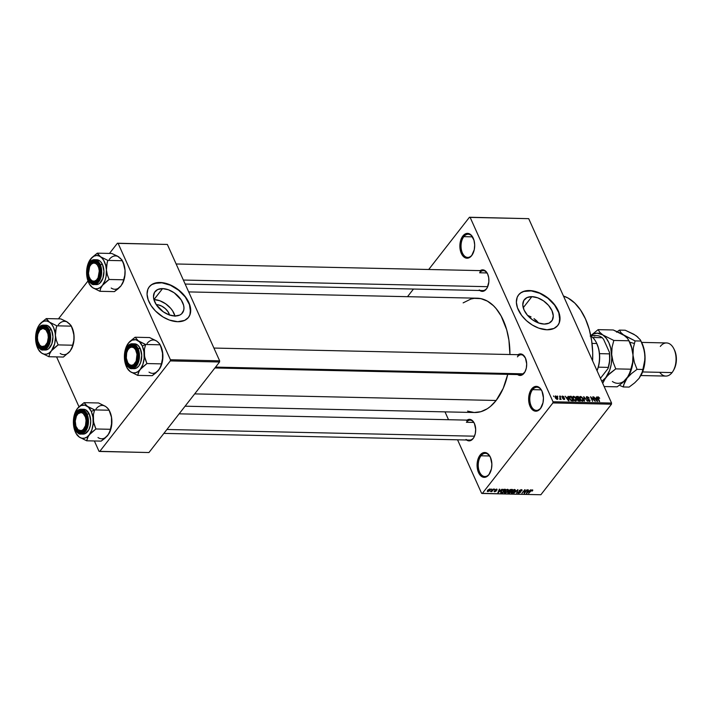 <?xml version="1.0" encoding="UTF-8"?>
<svg xmlns="http://www.w3.org/2000/svg" width="712" height="712" viewBox="0 0 712 712"><rect width="100%" height="100%" fill="white"/><g stroke="black" fill="none" stroke-linecap="round" stroke-linejoin="round"><path stroke-width="1.07" d="M532.594 389.651A11.597 6.906 -88.7 0 0 531.152 405.929A11.597 6.906 -88.7 0 0 540.817 407.958L540.444 408.599A12.424 7.405 91.3 0 1 530.093 406.418A12.424 7.405 91.3 0 1 531.633 388.983L532.594 389.651L541.218 389.838L532.594 389.651A11.597 6.906 91.3 0 1 536.955 387.212A11.597 6.906 91.3 0 1 541.85 390.861A11.597 6.906 -88.7 0 0 532.594 389.651L531.633 388.983L535.682 386.393L538.539 386.999L539.847 387.987L541.992 391.164L543.434 397.892L543.007 402.707L540.444 408.599L536.394 411.189L533.537 410.584L530.093 406.418L528.642 399.69L529.069 394.875L531.633 388.983A12.424 7.405 91.3 0 1 541.707 390.568A12.424 7.405 91.3 0 1 541.342 407.246A12.424 7.405 91.3 0 1 540.444 408.599L540.817 407.958A11.597 6.906 91.3 0 1 536.447 410.406A11.597 6.906 91.3 0 1 530.102 402.502A11.597 6.906 91.3 0 1 532.594 389.651M463.832 236.66A11.597 6.906 -88.7 0 0 462.391 252.938A11.597 6.906 -88.7 0 0 472.065 254.967L471.691 255.608A12.424 7.405 91.3 0 1 461.332 253.428A12.424 7.405 91.3 0 1 462.871 235.992L463.832 236.66L472.457 236.847L463.832 236.66A11.597 6.906 91.3 0 1 468.202 234.221A11.597 6.906 91.3 0 1 473.097 237.87A11.597 6.906 -88.7 0 0 463.832 236.66L462.871 235.992L466.921 233.403L468.371 233.465L471.095 234.996L473.978 240.229L474.682 244.901L474.254 249.716L471.691 255.608L469.074 257.78L466.191 258.127L464.785 257.593L461.332 253.428L460.094 249.093L460.308 241.884L462.871 235.992A12.424 7.405 91.3 0 1 472.946 237.577A12.424 7.405 91.3 0 1 472.581 254.255A12.424 7.405 91.3 0 1 471.691 255.608L472.065 254.967A11.597 6.906 91.3 0 1 467.695 257.415A11.597 6.906 91.3 0 1 461.349 249.512A11.597 6.906 91.3 0 1 463.832 236.66M481.027 455.787A11.597 6.906 -88.7 0 0 479.585 472.056A11.597 6.906 -88.7 0 0 489.251 474.094L488.886 474.726A12.424 7.405 91.3 0 1 478.526 472.554A12.424 7.405 91.3 0 1 480.066 455.119L481.027 455.787L489.651 455.974L481.027 455.787A11.597 6.906 91.3 0 1 485.397 453.339A11.597 6.906 91.3 0 1 490.283 456.997A11.597 6.906 -88.7 0 0 481.027 455.787L480.066 455.119L482.683 452.939L485.566 452.592L486.972 453.126L490.426 457.291L491.867 464.028L491.449 468.834L488.886 474.726L486.269 476.907L483.386 477.254L481.979 476.72L478.526 472.554L477.076 465.817L477.503 461.011L480.066 455.119A12.424 7.405 91.3 0 1 490.141 456.703A12.424 7.405 91.3 0 1 489.776 473.382A12.424 7.405 91.3 0 1 488.886 474.726L489.251 474.094A11.597 6.906 91.3 0 1 484.89 476.533A11.597 6.906 91.3 0 1 478.535 468.629A11.597 6.906 91.3 0 1 481.027 455.787M531.873 296.655L523.24 307.726L531.873 296.655L537.685 297.821L543.541 300.891L548.56 305.395L551.978 310.663L553.277 315.888L552.254 320.267L549.059 323.141L544.191 324.067A17.364 10.902 -142.1 0 1 527.04 314.775A17.364 10.902 -142.1 0 1 524.343 299.681A17.364 10.902 -142.1 0 1 531.873 296.655A17.364 10.902 -142.1 0 1 549.023 305.946A17.364 10.902 -142.1 0 1 551.729 321.041A17.364 10.902 -142.1 0 1 544.191 324.067L538.388 322.91L532.532 319.839L527.503 315.327L524.085 310.058L522.795 304.834L523.818 300.455L527.005 297.58L531.873 296.655M557.718 325.544A24.858 15.602 37.9 0 0 553.705 303.971A24.858 15.602 37.9 0 0 529.221 290.745L529.381 290.541A24.858 15.602 -142.1 0 1 553.927 303.846A24.858 15.602 -142.1 0 1 557.799 325.446A24.858 15.602 -142.1 0 1 547.012 329.772L538.699 328.116L532.345 325.046L526.488 320.694L521.647 315.434L517.464 307.807L516.378 302.253L517.17 297.376L518.719 294.724L521.006 292.659L523.961 291.261L529.381 290.541L537.685 292.205L541.957 294.092L548.035 298.052L553.26 303.054L556.054 306.756L558.155 310.592L559.854 316.27L559.214 322.937L557.674 325.598L553.981 328.446L547.012 329.772A24.858 15.602 -142.1 0 1 522.466 316.475A24.858 15.602 -142.1 0 1 518.594 294.875A24.858 15.602 -142.1 0 1 529.381 290.541L529.221 290.745A24.858 15.602 37.9 0 0 518.514 294.982M479.746 270.987L482.175 269.866L484.658 270.391L487.649 273.995L488.717 277.751L488.832 281.943L487.239 287.657A9.941 5.919 91.3 0 1 486.679 288.476L486.305 289.108A10.769 6.417 91.3 0 1 479.808 290.496M518.327 373.729A9.941 5.919 -88.7 0 0 524.468 372.554L524.094 373.195A10.769 6.417 91.3 0 1 517.588 374.574M466.529 420.481L470.214 419.421L472.572 420.748L474.423 423.498L475.678 429.336L475.304 433.501L474.023 437.159A9.941 5.919 91.3 0 1 473.462 437.969L473.088 438.61A10.769 6.417 91.3 0 1 466.582 439.998M466.404 422.278L473.8 422.438L466.404 422.278A9.941 5.919 91.3 0 1 470.151 420.187A9.941 5.919 91.3 0 1 474.326 423.275A9.941 5.919 -88.7 0 0 466.404 422.278M473.462 437.969A9.941 5.919 -88.7 0 0 474.023 437.159L473.462 437.969A9.941 5.919 91.3 0 1 469.715 440.069L163.876 433.385M517.535 355.065L519.965 353.953L522.439 354.469L525.429 358.074L526.684 363.912L526.319 368.086L525.029 371.735A9.941 5.919 91.3 0 1 524.468 372.554A9.941 5.919 91.3 0 1 520.721 374.645L214.891 367.971M479.63 272.776L487.017 272.945L479.63 272.776A9.941 5.919 91.3 0 1 483.368 270.685A9.941 5.919 91.3 0 1 487.542 273.782A9.941 5.919 -88.7 0 0 479.63 272.776M486.679 288.476A9.941 5.919 -88.7 0 0 487.239 287.657L486.679 288.476A9.941 5.919 91.3 0 1 482.941 290.567L185.156 284.061M592.615 360.886A62.14 37.006 -88.7 0 0 563.486 296.058L568.221 298.141L574.78 303.089L580.609 310.12L585.478 318.949L589.207 329.247L591.645 340.621L592.704 352.627L592.615 360.886M194.67 393.896L496.148 400.473A57.165 34.043 -88.7 0 0 507.727 374.361L503.224 388.343L496.148 400.473L194.67 393.896M463.138 302.876L470.899 299.031L474.228 298.346L480.894 298.639L487.373 301.114L493.407 305.671L496.184 308.679L501.132 316.003L506.677 329.736L508.92 340.194L509.934 354.523A57.165 34.043 -88.7 0 0 477.129 298.203L188.68 291.911M169.545 315.007A11 6.906 -142.1 0 0 156.257 304.603L156.204 304.603A11 6.906 -142.1 0 1 156.257 304.603L153.845 299.325L153.481 296.77L154.504 292.392L157.699 289.526L162.567 288.6L153.997 299.583A17.364 10.902 37.9 0 0 153.908 299.583L162.567 288.6L168.37 289.757L174.235 292.828L181.204 299.921L183.607 305.27L183.963 307.824L183.74 310.165L181.596 313.867L179.753 315.078L174.885 316.003A17.364 10.902 -142.1 0 1 157.735 306.712A17.364 10.902 -142.1 0 1 155.029 291.626A17.364 10.902 -142.1 0 1 162.567 288.6A17.364 10.902 -142.1 0 1 179.718 297.892A17.364 10.902 -142.1 0 1 182.423 312.977A17.364 10.902 -142.1 0 1 174.885 316.003L169.073 314.846L163.217 311.776L156.248 304.674L158.055 304.807L161.82 306.178L165.335 308.625L168.059 311.785L169.581 315.176M188.404 317.481A24.858 15.602 37.9 0 0 184.39 295.907A24.858 15.602 37.9 0 0 159.906 282.682L160.066 282.486A24.858 15.602 -142.1 0 1 184.613 295.783A24.858 15.602 -142.1 0 1 188.484 317.383A24.858 15.602 -142.1 0 1 177.697 321.708L169.385 320.053L163.03 316.982L155.43 310.957L151.024 305.493L148.149 299.743L147.064 294.19L147.856 289.312L149.404 286.66L151.701 284.595L158.153 282.531L164.134 282.94L168.379 284.141L172.642 286.028L178.721 289.989L183.954 294.99L186.74 298.702L188.849 302.529L190.549 308.207L189.908 314.873L188.36 317.534L184.666 320.382L177.697 321.708A24.858 15.602 -142.1 0 1 153.151 308.412A24.858 15.602 -142.1 0 1 149.28 286.811A24.858 15.602 -142.1 0 1 160.066 282.486L159.906 282.682A24.858 15.602 37.9 0 0 149.2 286.918M470.142 217.391L553.01 401.764L611.563 403.045L528.704 218.664L469.457 217.249L528.704 218.664L469.457 217.249L428.713 269.492L469.457 217.249L470.142 217.391L553.01 401.764L552.904 402.93L611.466 404.202L540.862 494.751L482.3 493.478L552.904 402.93L553.01 401.764L611.563 403.045L528.704 218.664L470.142 217.391M557.799 396.691L557.505 396.032L557.799 396.691M559.97 397.794L559.614 396.086L561.118 399.414L560.451 398.871L559.73 399.263L559.97 397.794L559.73 399.263L560.451 398.871L561.118 399.414L559.614 396.086L559.97 397.794M560.7 396.753L560.406 396.103L560.7 396.753M561.946 397.136L562.106 396.148L563.477 396.495L564.002 397.18L562.676 396.557L562.293 396.958L564.162 398.044L564.634 399.29L562.765 398.747L564.153 398.587L561.946 397.136L564.189 398.667L562.649 398.56L564.055 399.53L564.589 398.604L562.578 397.367L562.676 396.557L564.002 397.18L562.489 396.086L561.946 397.136L562.489 396.086M568.016 397.616L568.212 396.272L568.977 400.82L565.123 396.201L566.547 397.59L568.016 397.616L566.547 397.59L565.123 396.201L568.532 400.812L568.212 396.272L567.606 398.142L568.016 397.616M575.616 401.025L576.168 398.649L575.047 397.073L573.507 396.326L572.582 397.51L573.89 396.379L575.963 398.239L576.382 400.678L574.575 400.678L572.751 398.204L573.16 396.362L572.608 397.002L572.929 398.631L575.616 401.025L576.346 400.723M582.567 401.176L583.119 398.8L581.998 397.225L580.458 396.477L579.541 397.661L580.85 396.531L582.914 398.391L583.342 400.829L581.535 400.829L579.639 398.142L580.12 396.513L579.559 397.154L579.88 398.782L582.567 401.176L583.306 400.883M598.116 396.86L597.849 398.373L599.664 401.488L598.036 397.732L597.733 398.115L598.338 397.403L599.673 398.311L598.116 396.86L597.564 397.572L598.32 396.887L599.611 398.168L598.036 397.599L599.237 401.479L597.573 397.616L598.116 396.86L597.644 397.038M596.567 398.239L596.763 396.895L597.528 401.443L593.674 396.824L595.098 398.213L596.567 398.239L595.098 398.213L593.674 396.824L597.083 401.435L596.763 396.895L596.158 398.764L596.567 398.239M594.413 400.464L592.767 396.807L595.25 401.39L591.361 397.67L592.589 401.337L590.533 396.753L594.413 400.464L590.533 396.753L592.589 401.337L591.361 397.67L595.25 401.39L592.767 396.807L594.413 400.464M589.296 401.319L589.937 400.091L589.002 401.292L589.937 400.091L586.554 398.239L587.311 397.154L589.198 398.204L587.106 396.62L586.385 397.919L586.617 396.691L588.664 397.385L589.198 398.204L587.311 397.154L586.848 398.017L590.026 400.331L589.411 401.319L587.712 400.438L587.801 399.877L589.322 400.749L589.5 400.064L586.385 397.919L589.5 400.064L589.038 400.785L587.4 399.922L589.296 401.319L589.954 401.087M584.463 401.159L583.733 396.611L587.462 401.221L584.205 397.145L584.463 401.159L584.205 397.145L587.462 401.221L583.733 396.611L584.463 401.159M576.942 396.459L576.257 397.777L576.328 396.557L578.251 396.486L580.307 401.07L578.002 400.714L576.257 397.777L577.334 398.916L577.307 399.859L578.99 401.034L580.307 401.07L578.251 396.486L576.942 396.459L576.142 397.483L576.942 396.459L576.195 396.673M570.054 396.308L569.493 398.587L569.244 396.584L571.291 396.335L573.347 400.918L571.104 400.633L569.564 398.747L571.46 400.785L573.347 400.918L571.291 396.335L570.054 396.308L569.128 397.492L570.054 396.308L569.253 396.575M557.238 399.387L557.647 397.688L557.362 398.044L555.689 395.934L555.298 397.67L555.413 395.97L556.909 396.557L557.923 398.587L557.238 399.387L555.716 398.409L555.298 397.67L557.238 399.387L557.79 399.165M553.803 396.602L553.509 395.952L553.803 396.602M445 411.865L448.524 419.715L445 411.865M457.549 439.802L481.615 493.336L482.3 493.478L552.904 402.93L611.466 404.202L611.563 403.045L611.466 404.202L540.862 494.751L481.615 493.336L457.549 439.802M407.513 296.69L413.467 289.045L407.513 296.69M491.681 489.028L491.28 489.536L491.681 489.028M494.582 489.091L494.181 489.598L494.582 489.091M501.942 489.251L500.75 490.301L499.281 490.274L499.744 489.197L499.299 489.188L497.875 492.784L502.387 489.26L500.75 490.301L499.281 490.274L499.744 489.197L499.299 489.188L497.875 492.784L501.942 489.251M508.528 489.918L507.558 489.331L505.885 489.989L504.283 491.734L504.274 492.784L505.814 492.82L507.433 491.769L508.528 490.007L507.745 489.331L504.692 491.12L504.897 492.98L507.994 491.147L508.528 489.918L507.745 489.331M515.479 490.07L514.509 489.482L512.845 490.141L511.421 491.574L511.234 492.935L512.765 492.971L514.393 491.921L515.479 490.203L514.705 489.482L511.643 491.271L511.848 493.131L514.945 491.298L515.479 490.07L514.705 489.482M521.344 489.625L519.395 490.426L519.03 491.342L520.25 492.117L519.039 492.864L518.122 492.188L518.113 493.193L520.606 492.241L520.659 491.547L519.52 490.977L519.982 490.328L521.344 490.114L521.353 490.897L522.074 490.408L521.344 489.625L519.217 490.63L519.199 491.494L520.276 491.947L518.888 492.864L518.122 492.188L518.576 493.283L520.534 492.33L519.644 490.63L520.979 490.043L521.807 490.862L521.344 489.625L522.092 489.945M530.493 489.874L529.301 490.924L527.832 490.897L528.295 489.82L527.85 489.812L526.426 493.407L530.938 489.883L529.301 490.924L527.832 490.897L528.295 489.82L527.85 489.812L526.426 493.407L530.493 489.874M532.825 490.132L531.223 490.257L528.589 493.452L531.499 490.434L532.193 490.328L531.944 491.031L532.407 490.995L532.825 490.132L532.353 489.865L530.467 491.031L528.589 493.452L531.348 490.541L532.015 490.283L532.407 490.995L532.825 490.132L532.353 489.865M526.942 489.794L524.726 492.642L525.162 489.758L524.708 489.749L521.932 493.309L524.584 490.461L524.139 493.354L524.593 493.363L526.942 489.794L524.726 492.642L525.162 489.758L524.708 489.749L521.932 493.309L524.584 490.461L524.139 493.354L524.593 493.363L526.942 489.794M517.909 489.598L513.806 493.131L517.82 490.016L516.805 493.193L517.909 489.598L513.806 493.131L517.82 490.016L516.805 493.193L517.909 489.598M511.118 489.447L509.187 490.265L507.736 492.855L509.65 493.042L512.426 489.482L509.009 490.47L507.87 492.09L508.332 493.007L509.65 493.042L512.426 489.482L511.118 489.447M504.229 489.295L501.764 490.452L500.705 492.659L502.69 492.891L505.467 489.322L504.229 489.295L501.221 491.066L500.892 492.784L502.69 492.891L505.467 489.322L504.229 489.295M496.727 489.091L494.947 490.052L495.659 491.173L494.253 491.013L494.11 491.556L496.131 491.129L496.3 490.506L495.445 490.061L495.926 489.553L497.118 489.945L496.834 489.091L497.118 489.945L496.727 489.091L495.054 489.901L495.721 491.093L494.253 491.013L494.653 491.769L496.184 491.058L495.525 489.847L496.415 489.456L497.118 489.945L496.727 489.091L497.118 489.945M493.372 489.064L490.515 491.538L491.778 491.663L493.799 489.073L490.515 491.538L491.778 491.663L493.372 489.064M489.927 488.939L487.871 490.052L487.578 491.583L489.375 491.013L490.515 489.42L489.927 488.939L487.684 490.283L487.836 491.618L490.061 490.31L489.927 488.939L490.47 489.197M56.577 356.89L78.987 406.757L56.577 356.89M94.367 440.968L99.013 451.319L99.707 451.461L170.31 360.913L219.554 361.99L148.95 452.538L99.707 451.461L170.31 360.913L170.417 359.747L219.652 360.824L167.356 244.447L118.112 243.37L170.417 359.747L118.112 243.37L117.418 243.228L167.356 244.447L117.418 243.228L109.47 253.428L117.418 243.228L167.356 244.447L219.652 360.824L170.417 359.747L170.31 360.913L219.554 361.99L219.652 360.824L219.554 361.99L148.95 452.538L99.013 451.319L94.367 440.968M58.455 318.843L87.977 280.982L58.455 318.843M188.199 317.739L189.748 315.078L190.487 311.927L189.454 304.656L185.271 297.02L178.561 290.193L170.364 285.209L161.909 282.824L154.495 283.403L151.54 284.8L149.244 286.865M174.974 316.003A17.364 10.902 37.9 0 0 153.997 299.583L159.8 300.74L165.665 303.81L170.684 308.323L172.633 310.913L175.036 316.262M185.084 406.196L474.628 412.515A57.165 34.043 -88.7 0 0 496.148 400.473L490.426 406.454L487.337 408.724L480.858 411.696L474.192 412.497L467.588 411.118M467.019 420.116A10.769 6.417 91.3 0 1 474.183 422.99A10.769 6.417 91.3 0 1 473.863 437.444A10.769 6.417 91.3 0 1 473.088 438.61L469.582 440.853L465.968 439.473M518.024 354.701A10.769 6.417 91.3 0 1 525.189 357.566A10.769 6.417 91.3 0 1 524.869 372.02A10.769 6.417 91.3 0 1 524.094 373.195L524.468 372.554A9.941 5.919 -88.7 0 0 525.029 371.735L521.834 375.073L519.333 375.375L516.974 374.049M480.244 270.613A10.769 6.417 91.3 0 1 487.4 273.488A10.769 6.417 91.3 0 1 487.088 287.942A10.769 6.417 91.3 0 1 486.305 289.108L482.798 291.35L479.185 289.971M536.581 320.703L538.699 323.097L533.991 318.62L536.581 320.703M531.054 316.885L527.912 315.514L531.054 316.885M517.419 356.863A9.941 5.919 91.3 0 1 521.157 354.763A9.941 5.919 91.3 0 1 525.331 357.86A9.941 5.919 -88.7 0 0 517.419 356.863M541.503 406.97A11.597 6.906 91.3 0 1 540.817 407.958A11.597 6.906 -88.7 0 0 541.503 406.97M472.741 253.97A11.597 6.906 91.3 0 1 472.065 254.967A11.597 6.906 -88.7 0 0 472.741 253.97M489.936 473.097A11.597 6.906 91.3 0 1 489.251 474.094A11.597 6.906 -88.7 0 0 489.936 473.097M557.514 325.802L559.062 323.141L559.792 319.991L558.769 312.719L554.577 305.083L547.875 298.257L539.669 293.273L531.223 290.888L523.801 291.466L520.855 292.855L518.558 294.919M532.015 490.283L531.944 491.031M526.631 492.882L526.871 493.416L526.631 492.882M527.619 490.408L527.832 490.897L527.619 490.408M528.829 491.342L526.907 493.042L527.441 490.844L528.829 491.342L526.907 493.042L527.654 491.316L528.829 491.342M524.255 492.615L524.593 493.363L524.255 492.615M524.37 491.858L524.726 492.642L524.37 491.858M521.255 489.625L521.807 490.862L521.255 489.625M520.979 490.043L521.353 490.897M520.534 492.33L519.644 490.63M518.096 492.232L518.576 493.283L518.096 492.232M518.122 492.188L518.576 493.283M518.888 492.864L518.585 492.152M519.796 491.689L519.279 490.559L520.276 491.947M518.995 491.04L519.199 491.494L518.995 491.04M519.217 490.63L519.199 491.494M516.583 492.704L516.805 493.193L516.583 492.704M511.269 491.841L511.848 493.131L511.269 491.841M511.109 492.766L511.848 493.131M514.376 489.901L514.829 490.826L513.236 492.428L512.168 492.722L511.679 491.903L514.376 489.901L514.527 491.28L512.168 492.722L511.394 491.618L511.617 492.099L511.91 490.951L514.215 489.527L514.927 490.168L514.616 489.482M507.905 492.045L508.332 493.007L507.905 492.045M507.87 492.09L508.332 493.007M509.009 490.47L508.911 491.351M510.379 491.547L509.552 492.615L508.208 491.752L509.116 491.556L508.786 490.826L509.116 491.556L509.356 491.022L510.379 491.547L510.192 491.12L509.552 492.615L508.341 492.037L510.379 491.547M511.679 489.883L510.709 491.138L509.872 491.12L509.294 490.159L510.611 489.482L511.679 489.883L511.483 489.456L510.709 491.138L509.436 490.47L511.679 489.883M508.813 492.597L508.341 492.037M504.31 491.689L504.897 492.98L504.31 491.689M504.158 492.615L504.897 492.98M507.576 491.129L505.217 492.562L504.443 491.467L504.657 491.947L504.95 490.799L507.256 489.375L508.012 490.239L507.149 491.609L505.378 492.562L504.657 491.947L506.917 489.812L507.425 489.749L507.576 491.129M501.293 492.357L501.488 490.746L503.784 489.322L504.719 489.731L502.592 492.464L501.293 492.357L501.64 491.075L502.494 490.212L504.719 489.731L504.532 489.304L502.592 492.464L501.293 492.357L501.506 492.864L500.874 491.565M500.616 492.179L500.892 492.784L500.616 492.179M498.08 492.259L498.32 492.793L498.08 492.259M499.067 489.785L499.281 490.274L499.067 489.785M500.278 490.719L498.356 492.419L498.889 490.221L500.278 490.719L498.356 492.419L499.103 490.693L500.278 490.719M496.415 489.456L496.656 489.981M496.184 491.058L495.757 490.239M494.315 491.004L494.653 491.769L494.315 491.004M494.253 491.013L494.653 491.769M495.757 490.879L495.232 489.705L495.721 491.093M495.027 489.936L495.383 490.719L495.027 489.936M495.054 489.901L495.383 490.719M487.417 490.675L487.836 491.618L487.417 490.675M487.293 491.351L487.836 491.618M489.642 490.301L488.138 491.253L487.978 489.936L489.633 489.313L489.642 490.301L488.477 491.2L488.129 490.265L489.633 489.313L489.642 490.301L489.633 489.313M512.168 492.722L511.617 492.099M509.872 491.12L509.436 490.47M505.217 492.562L504.657 491.947M507.425 489.749L507.985 490.052L507.656 489.331M488.138 491.253L488.129 490.265M596.407 397.349L596.763 396.895L596.407 397.349M596.665 398.773L596.896 401.176L595.285 399.005L596.665 398.773L595.481 398.747L597.065 400.963L596.665 398.773M587.106 396.62L586.288 397.67L587.106 396.62L586.368 396.878M586.804 397.919L587.311 397.154M589.5 400.064L589.038 400.785M580.458 396.477L579.559 397.154M582.692 398.782L581.998 401.061L582.327 400.642L580.734 400.135L580.058 399.138L580.707 397.011L582.63 398.64L581.348 397.198L580.129 397.278L580.307 398.809L581.588 400.402L582.914 400.367L582.692 398.782M582.318 401.15L582.879 400.42L582.327 400.642M579.595 397.964L580.707 397.011M577.841 397.011L578.251 396.486L577.841 397.011M577.334 398.916L577.307 399.859M577.61 399.432L578.206 400.384L579.639 400.518L579.025 399.156L579.639 400.518L579.239 401.043L579.639 400.518L578.536 400.981L578.909 400.509L577.45 400.117L577.806 399.174L579.025 399.156L577.298 399.832M577.699 399.797L577.806 399.174M576.676 397.786L578.785 398.622L578.064 397.011L578.785 398.622L577.209 399.557L577.957 398.604L576.426 398.106L576.756 397.047L578.064 397.011L576.711 397.065L576.676 397.786L576.756 397.047M576.569 397.278L576.231 397.723M573.507 396.326L572.608 397.002M575.741 398.631L575.038 400.909L575.367 400.491L573.774 399.984L573.098 398.987L573.747 396.86L575.599 398.337L574.228 396.967L573.115 397.234L573.48 398.925L574.815 400.349L576.017 400.108L575.741 398.631M575.358 400.998L575.919 400.269L575.367 400.491M572.635 397.812L573.747 396.86M570.891 396.86L571.291 396.335L570.891 396.86M569.582 397.492L570.81 399.93L572.688 400.367L571.113 396.86L572.688 400.367L572.279 400.892L572.688 400.367L571.033 400.58L569.653 398.934L569.582 397.492L569.235 397.937L571.113 396.86L569.582 397.492L570.348 396.842M567.847 396.726L568.212 396.272L567.847 396.726M568.114 398.15L568.345 400.553L566.734 398.382L568.114 398.15L566.93 398.124L568.505 400.34L568.114 398.15M562.338 397.065L562.676 396.557M563.877 399.521L564.589 398.604L563.877 399.521M564.055 399.53L564.589 398.604M560.024 399.414L560.451 398.871L560.024 399.414M560.211 399.45L560.451 398.871M555.689 395.934L555.022 396.798L555.689 395.934L555.138 396.157M556.918 399.334L557.22 397.679L556.748 399.272L557.033 398.907L555.449 397.981L555.894 396.415L557.22 397.679L555.894 396.415M555.102 397.163L555.591 396.54L555.921 398.053L557.033 398.907M139.819 341.778L138.288 340.817A16.679 9.932 91.3 0 1 142.311 346.032L145.622 344.492L138.288 340.817L135.093 337.239L149.582 337.559L156.916 341.226L159.684 343.958L160.111 344.804L145.622 344.492L139.819 341.778M127.653 362.506A9.941 5.919 -88.7 0 0 136.419 363.253A9.941 5.919 91.3 0 1 132.12 366.164A9.941 5.919 91.3 0 1 127.653 362.506A9.941 5.919 91.3 0 0 132.12 366.164A9.941 5.919 91.3 0 0 134.559 365.345A9.941 5.919 -88.7 0 0 136.419 363.253L133.224 366.591L129.504 366.431L126.514 362.817L127.564 362.337L126.514 362.817L125.864 361.037L125.321 354.879L126.914 349.165L130.109 345.827L133.829 345.988L136.829 349.592A10.769 6.417 91.3 0 1 136.268 363.538A10.769 6.417 91.3 0 1 126.514 362.817A10.769 6.417 91.3 0 1 127.688 347.919A10.769 6.417 91.3 0 1 136.579 349.085A10.769 6.417 91.3 0 1 136.829 349.592L137.897 353.348L138.012 357.54L136.419 363.253A9.941 5.919 91.3 0 1 134.559 365.345L133.705 364.571L134.559 365.345A9.941 5.919 -88.7 0 1 127.795 362.8L127.51 362.239A9.114 5.429 91.3 0 1 127.777 350.001A9.114 5.429 91.3 0 1 129.629 347.848A9.114 5.429 91.3 0 1 136.704 352.591A9.114 5.429 91.3 0 1 133.705 364.571L131.622 365.318L129.548 364.678L127.795 362.746L126.335 358.127L126.665 352.849L127.857 349.868L129.629 347.848L131.711 347.1L133.785 347.741L135.538 349.663L136.998 354.291L136.161 361.153L133.705 364.571A9.114 5.429 91.3 0 1 127.51 362.239M133.242 368.594L136.125 368.246L138.733 366.075L140.682 362.408L141.724 355.368L140.282 348.64L138.021 348.586L132.334 343.789A12.424 7.405 91.3 0 1 138.021 348.586L140.282 348.64A12.424 7.405 -88.7 0 0 134.604 343.843L132.334 343.789C126.077 343.255 122.17 356.214 125.899 363.743L125.953 363.529C123.63 359.498 124.128 353.917 127.439 346.797C132.387 343.317 135.707 344.012 137.38 348.88L138.021 348.586A12.424 7.405 91.3 0 1 138.618 361.749A12.424 7.405 91.3 0 1 131.8 368.638L139.134 359.667L138.021 348.586L137.38 348.88L134.07 344.884L131.32 344.314L128.632 345.543L125.57 350.313L124.564 357.068L125.953 363.529L128.009 366.582L132.014 368.104L135.903 365.621L138.359 359.969L138.769 355.35L137.38 348.88C139.703 352.921 139.214 358.501 135.903 365.621C130.946 369.101 127.635 368.398 125.953 363.529L125.899 363.743C128.196 367.481 130.162 369.11 131.8 368.638L134.061 368.691A12.424 7.405 -88.7 0 0 140.878 361.794A12.424 7.405 -88.7 0 0 140.282 348.64L138.137 345.462L135.422 343.932L133.972 343.869M160.031 368.104A16.679 9.932 -88.7 0 0 160.075 368.024A16.679 9.932 -88.7 0 0 162.834 354.389A16.679 9.932 -88.7 0 0 160.565 345.64L162.834 354.389L162.594 359.266L161.41 363.877L146.921 363.556L144.527 356.49L144.438 349.094L145.622 344.492L160.111 344.804L162.505 351.879L162.514 360.877L159.871 368.38L155.919 372.865L152.199 375.696L137.71 375.384L139.196 370.97L141.599 367.882L146.921 363.556L161.41 363.877L160.672 366.778L158.874 369.831L152.199 375.696L137.71 375.384L138.448 372.474L140.246 369.421L137.977 371.628L135.458 372.785L132.868 372.812L130.376 371.708L137.71 375.384L130.376 371.708L127.19 368.131L130.376 371.708A16.679 9.932 91.3 0 1 126.727 367.294A16.679 9.932 91.3 0 1 124.458 358.554L124.458 358.563M155.697 340.541L149.582 337.559L135.093 337.239L129.762 341.573L127.261 344.839M159.684 343.958L158.073 342.178M124.44 356.053L124.458 358.554A16.679 9.932 91.3 0 1 127.217 344.92A16.679 9.932 91.3 0 1 128.418 343.104L131.925 340.194L135.796 339.722L139.445 341.769L142.311 346.032L143.966 351.844L144.153 358.332L142.845 364.508L140.246 369.421A16.679 9.932 91.3 0 1 130.376 371.708L128.24 369.848L126.344 366.502L124.458 358.554L125.214 349.993L128.418 343.104A16.679 9.932 91.3 0 1 138.288 340.817L135.093 337.239L129.762 341.573L127.359 344.653M127.938 349.743A9.941 5.919 91.3 0 1 132.548 346.281A9.941 5.919 91.3 0 1 136.722 349.378A9.941 5.919 -88.7 0 0 127.938 349.743A9.941 5.919 91.3 0 1 130.109 347.1L129.629 347.848L130.109 347.1A9.941 5.919 91.3 0 1 132.548 346.281A9.941 5.919 91.3 0 1 136.722 349.378A9.941 5.919 -88.7 0 0 130.109 347.1A9.941 5.919 -88.7 0 0 128.089 349.458L127.777 350.001M124.458 358.554L124.778 361.029M144.198 353.98A16.679 9.932 91.3 0 1 140.246 369.421L146.921 363.556L145.123 358.919L144.198 353.98L144.438 349.094L145.622 344.492L142.311 346.032A16.679 9.932 91.3 0 1 144.198 353.98M149.004 372.118A16.679 9.932 -88.7 0 0 158.874 369.831L161.152 365.3L162.852 356.846L162.505 351.879L160.111 344.804M156.916 341.226A16.679 9.932 -88.7 0 0 147.046 343.513M215.549 367.116L523.16 373.827L215.549 367.116M90.148 265.665A9.941 5.919 91.3 0 1 94.767 262.203A9.941 5.919 91.3 0 1 98.932 265.3A9.941 5.919 -88.7 0 0 90.148 265.665A9.941 5.919 91.3 0 1 94.767 262.203A9.941 5.919 91.3 0 1 98.932 265.3A9.941 5.919 -88.7 0 0 90.299 265.371L89.988 265.923A9.114 5.429 91.3 0 1 97.491 265.175A9.114 5.429 91.3 0 1 98.105 277.689L99.102 278.187L98.105 277.689L99.279 270.952L98.648 267.587L97.295 264.909L95.417 263.333L93.308 263.093L91.287 264.232L89.659 266.564A9.114 5.429 91.3 0 1 89.988 265.923M183.349 280.047L487.702 286.687L183.349 280.047M98.63 279.175A9.941 5.919 91.3 0 1 94.331 282.085A9.941 5.919 91.3 0 1 89.872 278.428A9.941 5.919 -88.7 0 0 90.015 278.721A9.941 5.919 -88.7 0 0 98.63 279.175L95.435 282.513L92.934 282.815L90.575 281.489L88.724 278.739A10.769 6.417 91.3 0 1 89.908 263.841A10.769 6.417 91.3 0 1 98.79 265.006A10.769 6.417 91.3 0 1 99.039 265.514L100.107 269.269L100.232 273.461L98.63 279.175A9.941 5.919 91.3 0 1 94.331 282.085A9.941 5.919 91.3 0 1 89.872 278.428A9.941 5.919 -88.7 0 0 98.63 279.175M89.659 266.564L88.484 273.301L89.107 276.665L90.469 279.344L92.346 280.928L94.456 281.169L96.476 280.03L98.105 277.689A9.114 5.429 91.3 0 1 89.721 278.152A9.114 5.429 91.3 0 1 89.659 266.564M85.876 427.681L84.879 427.191A9.114 5.429 91.3 0 1 76.504 427.654A9.114 5.429 91.3 0 1 76.433 416.066L75.249 421.014L75.89 426.168L78.133 429.79L81.23 430.662L83.251 429.532L85.467 425.669L86.063 420.454L85.431 417.09L83.188 413.458L81.15 412.533L78.062 413.725L76.433 416.066A9.114 5.429 91.3 0 1 76.771 415.425A9.114 5.429 91.3 0 1 84.265 414.669A9.114 5.429 91.3 0 1 84.879 427.191L85.876 427.681M76.647 427.93A9.941 5.919 -88.7 0 0 76.789 428.215A9.941 5.919 -88.7 0 0 85.413 428.677A9.941 5.919 91.3 0 1 81.106 431.579A9.941 5.919 91.3 0 1 76.647 427.93A9.941 5.919 -88.7 0 0 85.413 428.677A9.941 5.919 91.3 0 1 81.106 431.579A9.941 5.919 91.3 0 1 76.647 427.93M474.477 436.189L166.928 429.478L474.477 436.189M76.923 415.158A9.941 5.919 91.3 0 1 81.542 411.705A9.941 5.919 91.3 0 1 85.716 414.793A9.941 5.919 -88.7 0 0 76.923 415.158A9.941 5.919 91.3 0 1 81.542 411.705A9.941 5.919 91.3 0 1 85.716 414.793A9.941 5.919 -88.7 0 0 77.083 414.873L76.771 415.425M38.715 343.576L39 344.136A9.941 5.919 -88.7 0 0 45.755 346.691L44.909 345.916A9.114 5.429 91.3 0 1 38.715 343.576A9.114 5.429 91.3 0 1 38.982 331.347A9.114 5.429 91.3 0 1 40.833 329.184L41.314 328.437A9.941 5.919 -88.7 0 0 39.294 330.795L38.982 331.347M39.142 331.08A9.941 5.919 91.3 0 1 43.752 327.618A9.941 5.919 91.3 0 1 47.927 330.715A9.941 5.919 -88.7 0 0 41.314 328.437A9.941 5.919 91.3 0 1 43.752 327.618A9.941 5.919 91.3 0 1 47.927 330.715A9.941 5.919 -88.7 0 0 39.142 331.08A9.941 5.919 91.3 0 1 41.314 328.437L40.833 329.184A9.114 5.429 91.3 0 1 47.909 333.928A9.114 5.429 91.3 0 1 44.909 345.916L41.768 346.513L39.819 345.204L37.834 341.164L37.442 337.684L37.869 334.186L39.89 330.048L42.916 328.437L45.924 329.896L47.909 333.928L48.3 337.408L47.366 342.49L44.909 345.916L45.755 346.691A9.941 5.919 91.3 0 1 43.316 347.5A9.941 5.919 91.3 0 1 38.857 343.843A9.941 5.919 -88.7 0 0 47.624 344.59A9.941 5.919 91.3 0 1 45.755 346.691A9.941 5.919 -88.7 0 0 47.624 344.59L45.612 347.171L43.183 348.293L39.569 346.913L37.718 344.163A10.769 6.417 91.3 0 1 38.893 329.255A10.769 6.417 91.3 0 1 47.784 330.421A10.769 6.417 91.3 0 1 48.024 330.938L49.279 336.767L48.914 340.941L47.624 344.59A9.941 5.919 91.3 0 1 43.316 347.5A9.941 5.919 91.3 0 1 38.857 343.843M597.048 344.038A22.375 13.323 -88.7 0 0 596.54 342.979L598.614 348.586L599.495 353.65A22.375 13.323 -88.7 0 0 597.048 344.038L596.781 343.513L597.048 344.038M596.54 342.979L596.256 342.419A23.202 13.813 91.3 0 1 596.781 343.513A23.202 13.813 -88.7 0 0 590.844 336.046M592.028 343.407L596.781 343.513L592.028 343.407M598.294 367.17L597.03 370.703A22.375 13.323 -88.7 0 0 598.294 367.17A22.375 13.323 -88.7 0 0 599.495 353.65A22.375 13.323 91.3 0 1 598.294 367.17L608.279 367.392L608.004 368.611L600.447 378.303L608.004 368.611A21.538 12.825 -88.7 0 0 609.445 352.333L609.472 353.864L599.495 353.65L609.472 353.864A22.375 13.323 91.3 0 1 608.279 367.392A22.375 13.323 -88.7 0 0 609.472 353.864L609.677 360.673L608.004 368.611L608.279 367.392L598.294 367.17M596.994 370.614A23.202 13.813 -88.7 0 0 596.781 343.513A23.202 13.813 91.3 0 1 596.994 370.614M594.173 336.011A22.375 13.323 91.3 0 1 602.21 337.693L592.678 337.488L602.21 337.693L603.562 339.259L609.445 352.333L603.562 339.259L602.21 337.693A22.375 13.323 -88.7 0 0 596.807 335.628L590.737 335.494M117.907 256.462L111.802 253.481L97.313 253.16L111.802 253.481L117.596 256.195L121.903 259.88L124.128 265.362L125.045 270.302A16.679 9.932 -88.7 0 0 123.158 262.354L125.045 270.302L124.805 275.188L123.63 279.798L109.141 279.478L107.334 274.841L106.417 269.901L106.658 265.015L107.832 260.405L100.499 256.738L97.313 253.16L91.981 257.495L89.472 260.761M86.65 271.975L86.668 274.476A16.679 9.932 91.3 0 0 88.564 282.424L90.451 285.77L92.587 287.63L89.401 284.052L92.587 287.63A16.679 9.932 91.3 0 1 88.938 283.216A16.679 9.932 91.3 0 1 88.564 282.424L86.668 274.485L86.713 270.124L88.021 263.947L91.723 257.806L94.135 256.115L96.707 255.51L99.279 256.053L101.656 257.691L103.685 260.316L105.785 265.701L106.417 269.901L106.097 276.389L105.064 280.421L102.457 285.343L109.141 279.478L123.63 279.798L122.882 282.7L121.085 285.752L114.41 291.617L99.92 291.306L114.41 291.617L118.139 288.787L121.085 285.752L123.692 280.831L125 274.654L125.045 270.302L124.805 275.188L123.363 281.222L121.085 285.752A16.679 9.932 -88.7 0 1 111.214 288.04M89.774 278.25L88.724 278.739L87.469 272.901L88.377 266.804L90.059 263.627L92.329 261.749L94.829 261.438L97.179 262.764L99.039 265.514A10.769 6.417 91.3 0 1 98.479 279.46A10.769 6.417 91.3 0 1 88.724 278.739L89.774 278.25M95.453 284.515L98.336 284.168L99.707 283.296L102.893 278.33L103.934 271.29L102.492 264.553A12.424 7.405 -88.7 0 1 103.098 277.716A12.424 7.405 -88.7 0 1 96.271 284.613L94.011 284.56L101.344 275.589L100.232 264.508L99.591 264.802C101.914 268.833 101.424 274.414 98.114 281.543C93.156 285.014 89.846 284.319 88.172 279.451L90.219 282.495L94.224 284.026L96.912 282.789L99.146 279.932L100.57 275.882L100.775 268.967L99.591 264.802L96.28 260.806L93.539 260.227L92.159 260.628L88.617 264.321L86.846 270.649L86.989 275.295L88.172 279.451C85.841 275.419 86.339 269.839 89.65 262.71C94.607 259.239 97.918 259.933 99.591 264.802L100.232 264.508A12.424 7.405 91.3 0 1 100.828 277.671A12.424 7.405 91.3 0 1 94.011 284.56C92.418 285.067 90.46 283.429 88.119 279.665C84.39 272.126 88.288 259.177 94.554 259.711A12.424 7.405 91.3 0 1 100.232 264.508L102.492 264.553L100.232 264.508L94.554 259.711L96.814 259.764A12.424 7.405 -88.7 0 1 102.492 264.553L100.356 261.384L97.633 259.853L96.182 259.791M92.587 287.63L99.92 291.306L100.668 288.396L102.457 285.343L100.187 287.55L97.669 288.698L95.079 288.734L92.587 287.63L99.92 291.306L100.668 288.396L102.457 285.343A16.679 9.932 91.3 0 1 92.587 287.63M120.284 258.1L122.322 260.726L107.832 260.405L122.322 260.726L123.861 264.161L125.045 270.302A16.679 9.932 -88.7 0 1 122.286 283.946L122.135 284.213M122.767 261.535L123.158 262.354A16.679 9.932 -88.7 0 0 122.775 261.562L122.099 260.236M107.156 262.666L107.832 260.405L100.499 256.738A16.679 9.932 91.3 0 1 106.417 269.901L107.156 262.666M97.731 254.006L97.313 253.16L90.629 259.026A16.679 9.932 91.3 0 1 100.499 256.738L97.731 254.006M86.989 276.941L86.668 274.476A16.679 9.932 91.3 0 1 89.427 260.832A16.679 9.932 91.3 0 1 90.629 259.026L89.579 260.574M107.209 280.866L109.141 279.478L107.334 274.841L106.417 269.901A16.679 9.932 91.3 0 1 102.457 285.343L107.209 280.866M121.903 259.88L122.322 260.726M119.135 257.148A16.679 9.932 -88.7 0 0 109.256 259.435M88.813 407.193L87.273 406.24A16.679 9.932 91.3 0 1 91.305 411.447L94.607 409.907L87.273 406.24L84.087 402.663L98.576 402.974L105.91 406.65L108.678 409.382L109.096 410.228L94.607 409.907L88.813 407.193M75.499 428.241L76.549 427.752L75.499 428.241L74.858 426.452L74.315 420.294L75.16 416.306L76.843 413.129L79.103 411.242L81.604 410.94L83.963 412.266L85.814 415.016A10.769 6.417 91.3 0 1 85.253 428.962A10.769 6.417 91.3 0 1 75.499 428.241A10.769 6.417 91.3 0 1 76.682 413.334A10.769 6.417 91.3 0 1 85.574 414.509A10.769 6.417 91.3 0 1 85.814 415.016L86.882 418.772L87.006 422.964L86.161 426.951L84.479 430.128L82.218 432.015L79.717 432.317L77.359 430.991L75.499 428.241M82.227 434.017L85.12 433.67L88.804 429.817L90.291 425.598L90.718 420.792L89.267 414.055L87.006 414.001L81.328 409.213A12.424 7.405 91.3 0 1 87.006 414.001L89.267 414.055A12.424 7.405 -88.7 0 0 83.589 409.258L81.328 409.213C75.072 408.67 71.164 421.629 74.894 429.167L74.947 428.953C72.624 424.922 73.114 419.341 76.424 412.212C81.382 408.741 84.692 409.436 86.374 414.304L87.006 414.001A12.424 7.405 91.3 0 1 87.612 427.164A12.424 7.405 91.3 0 1 80.785 434.062L88.119 425.091L87.006 414.001L86.374 414.304L83.055 410.308L80.314 409.729L76.424 412.212L74.564 415.737L73.559 422.492L74.947 428.953L78.258 432.949L81.008 433.528L84.888 431.045L86.757 427.52L87.763 420.765L86.374 414.304C88.697 418.336 88.199 423.916 84.888 431.045C79.94 434.516 76.62 433.822 74.947 428.953L74.894 429.167C77.19 432.896 79.148 434.534 80.785 434.062L83.046 434.106A12.424 7.405 -88.7 0 0 89.872 427.218A12.424 7.405 -88.7 0 0 89.267 414.055L85.823 409.889L82.966 409.293M109.025 433.519A16.679 9.932 -88.7 0 0 109.07 433.439A16.679 9.932 -88.7 0 0 111.82 419.804A16.679 9.932 -88.7 0 0 109.559 411.064L111.197 415.612L111.82 419.804L111.579 424.69L110.404 429.292L95.915 428.98L93.512 421.905L93.432 414.517L94.607 409.907L109.096 410.228L111.499 417.294L111.508 426.301L108.856 433.804L104.913 438.281L101.184 441.12L86.695 440.799L88.19 436.385L90.593 433.305L95.915 428.98L110.404 429.292L109.657 432.202L107.868 435.255L101.184 441.12L86.695 440.799L87.442 437.898L89.231 434.845L86.971 437.043L84.452 438.2L81.853 438.227L79.361 437.132L86.695 440.799L79.361 437.132L76.175 433.555L79.361 437.132A16.679 9.932 91.3 0 1 75.712 432.718A16.679 9.932 91.3 0 1 73.452 423.969L73.452 423.978M104.682 405.956L98.576 402.974L84.087 402.663L78.756 406.988L76.246 410.254M108.678 409.382L107.067 407.593M73.434 421.468L73.452 423.969A16.679 9.932 91.3 0 1 76.202 410.334A16.679 9.932 91.3 0 1 77.403 408.528L80.91 405.609L84.781 405.137L88.43 407.193L91.305 411.447L92.961 417.259L93.147 423.747L91.839 429.923L89.231 434.845A16.679 9.932 91.3 0 1 79.361 437.132L77.225 435.272L75.339 431.926L73.452 423.969L74.208 415.408L77.403 408.528A16.679 9.932 91.3 0 1 87.273 406.24L84.087 402.663L78.756 406.988L76.353 410.076M73.452 423.969L73.763 426.443M93.192 419.395A16.679 9.932 91.3 0 1 89.231 434.845L95.915 428.98L94.109 424.334L93.192 419.395L93.432 414.517L94.607 409.907L91.305 411.447A16.679 9.932 91.3 0 1 93.192 419.395M97.998 437.542A16.679 9.932 -88.7 0 0 107.868 435.255L110.138 430.716L111.846 422.269L111.499 417.294L109.096 410.228M105.91 406.65A16.679 9.932 -88.7 0 0 96.04 408.937M66.901 321.877L60.787 318.896L46.298 318.584L60.787 318.896L66.59 321.61L70.889 325.295L73.114 330.786L74.039 335.726A16.679 9.932 -88.7 0 0 72.152 327.778L74.039 335.726L73.799 340.612L72.615 345.213L58.126 344.902L56.328 340.256L55.403 335.316L55.643 330.43L56.827 325.829L49.493 322.162L46.298 318.584L40.967 322.91L38.466 326.176M35.645 337.39L35.662 339.891A16.679 9.932 91.3 0 0 37.549 347.848L39.445 351.194L41.581 353.054L38.395 349.476L41.581 353.054A16.679 9.932 91.3 0 1 37.932 348.631A16.679 9.932 91.3 0 1 37.549 347.848L35.662 339.9L35.707 335.539L37.015 329.362L38.626 325.9L41.883 322.242L44.402 321.094L47.001 321.059L49.493 322.162L51.718 324.307L53.516 327.369L55.171 333.18L55.465 337.497L54.646 343.878L51.451 350.767L58.126 344.902L72.615 345.213L71.868 348.115L70.079 351.167L63.395 357.041L48.914 356.721L63.395 357.041L70.079 351.176M38.768 343.673L37.718 344.163L36.463 338.325L36.828 334.151L39.053 329.051L41.314 327.164L43.815 326.861L46.173 328.188L48.024 330.938A10.769 6.417 91.3 0 1 47.464 344.875A10.769 6.417 91.3 0 1 37.718 344.163L38.768 343.673M44.447 349.939L45.888 350.001L48.692 348.711L51.878 343.745L52.928 336.714L51.486 329.976A12.424 7.405 -88.7 0 1 52.083 343.139A12.424 7.405 -88.7 0 1 45.265 350.028L42.996 349.984L50.329 341.012L49.217 329.923L48.585 330.226C50.908 334.257 50.419 339.838 47.099 346.967C42.15 350.438 38.84 349.743 37.157 344.875L39.213 347.919L43.218 349.45L45.906 348.212L48.14 345.356L49.902 339.028L49.769 334.382L47.651 328.526L45.274 326.23L43.922 325.713L41.145 326.043L38.644 328.134L36.775 331.65L35.769 338.405L37.157 344.875C34.835 340.834 35.333 335.254 38.644 328.134C43.592 324.654 46.912 325.357 48.585 330.226L49.217 329.923A12.424 7.405 91.3 0 1 49.822 343.086A12.424 7.405 91.3 0 1 42.996 349.984C41.412 350.482 39.445 348.853 37.104 345.089C33.375 337.55 37.282 324.592 43.539 325.135A12.424 7.405 91.3 0 1 49.217 329.923L51.486 329.976L49.217 329.923L43.539 325.135L45.808 325.179A12.424 7.405 -88.7 0 1 51.486 329.976L48.033 325.811L45.176 325.215M41.581 353.054L48.914 356.721L49.653 353.82L51.451 350.767L49.181 352.965L46.663 354.122L44.073 354.149L41.581 353.054L48.914 356.721L49.653 353.82L51.451 350.767A16.679 9.932 91.3 0 1 41.581 353.054M69.278 323.515L71.316 326.14L56.827 325.829L71.316 326.14L73.808 333.59L73.995 340.078L72.686 346.255L70.079 351.167A16.679 9.932 -88.7 0 1 60.209 353.455M71.752 326.959L72.152 327.778A16.679 9.932 -88.7 0 0 71.77 326.986L71.093 325.66M56.141 328.09L56.827 325.829L49.493 322.162A16.679 9.932 91.3 0 1 55.403 335.316L56.141 328.09M46.725 319.43L46.298 318.584L39.623 324.45A16.679 9.932 91.3 0 1 49.493 322.162L46.725 319.43M35.983 342.365L35.662 339.891A16.679 9.932 91.3 0 1 38.421 326.256A16.679 9.932 91.3 0 1 39.623 324.45L38.564 325.998M56.195 346.29L58.126 344.902L56.328 340.256L55.403 335.316A16.679 9.932 91.3 0 1 51.451 350.767L56.195 346.29M70.889 325.295L71.316 326.14M68.121 322.563A16.679 9.932 -88.7 0 0 58.251 324.85M71.236 349.441A16.679 9.932 -88.7 0 0 71.28 349.361A16.679 9.932 -88.7 0 0 74.039 335.726L73.799 340.612L72.357 346.637L70.079 351.167M660.309 346.441A16.572 9.87 91.3 0 1 673.748 348.56A16.572 9.87 91.3 0 1 673.258 370.792A16.572 9.87 91.3 0 1 672.066 372.59A16.572 9.87 -88.7 0 0 675.617 354.238A16.572 9.87 -88.7 0 0 666.548 342.953L641.646 342.401M674.3 349.637L675.554 352.858L676.391 358.465L675.884 364.241L673.864 369.724A14.916 8.882 -88.7 0 0 674.317 349.681L673.748 348.56M642.607 371.949L672.066 372.59L642.607 371.949M628.945 340.817A24.858 14.801 91.3 0 1 632.995 355.057L633.351 347.776L635.104 340.915L624.175 335.45L627.343 338.2L628.927 340.781L631.624 347.696L632.995 355.057A24.858 14.801 91.3 0 1 628.821 375.5A24.858 14.801 -88.7 0 0 628.883 375.384A24.858 14.801 -88.7 0 0 632.995 355.057L633.351 347.776L635.104 340.915L619.253 332.637L613.246 329.976L598.133 329.647L599.718 332.228L602.886 334.978L597.234 333.154L593.399 334.044L591.022 335.494A24.858 14.801 91.3 0 1 602.886 334.978L606.197 338.191L608.885 342.739L610.763 348.337L611.795 357.833L611.225 364.277L609.686 370.285L602.708 383.332L604.239 379.923L607.817 375.322L615.755 368.878L613.068 361.954L611.697 354.594L612.062 347.314L613.815 340.452L602.886 334.978L599.718 332.228L598.133 329.647L613.246 329.976L624.175 335.45L627.343 338.2L628.927 340.781L613.815 340.452L602.886 334.978A24.858 14.801 91.3 0 1 611.697 354.594L612.062 347.314L613.815 340.452L628.927 340.781L631.624 347.696L632.995 355.057L632.63 362.337L630.877 369.208L615.755 368.878L613.068 361.954L611.697 354.594A24.858 14.801 91.3 0 1 605.796 377.618L610.202 373.106L615.755 368.878L630.877 369.208L628.66 375.785L622.697 382.602L617.135 386.83L604.15 386.545L617.135 386.83L622.697 382.602L631.491 373.569L637.053 369.341L634.365 362.426L632.995 355.057L632.63 362.337L630.485 371.335L627.094 378.081A24.858 14.801 91.3 0 1 612.382 381.49A24.858 14.801 -88.7 0 0 627.094 378.081L631.491 373.569L637.053 369.341L642.856 369.466L641.743 373.8L639.073 378.348L634.668 382.86L629.114 387.088L623.312 386.963L623.703 384.836L627.094 378.081L624.424 382.629L623.312 386.963L629.114 387.088L634.668 382.86L639.073 378.348L641.85 373.729L643.844 368.086L644.903 361.812L644.965 355.324A24.858 14.801 -88.7 0 0 641.592 342.294L640.577 340.318M598.133 329.647L590.186 336.1L598.133 329.647M641.574 342.25L644.031 349.067L644.965 355.324L644.609 362.604L642.856 369.466L637.053 369.341L634.365 362.426L632.995 355.057A24.858 14.801 -88.7 0 0 629.613 342.027L628.607 340.051M628.304 339.517L628.927 340.781M605.796 377.618A24.858 14.801 91.3 0 1 601.8 381.312L605.796 377.618M634.33 334.685L625.225 330.235L619.422 330.11L621.006 332.691L624.175 335.45L621.006 332.691L619.422 330.11L616.548 332.184L619.422 330.11L625.225 330.235L633.867 334.284L637.881 337.123M620.197 385.646L623.312 386.963L620.197 385.646M640.284 339.775L640.907 341.039L635.104 340.915L640.907 341.039L640.284 339.775L636.154 335.708L640.284 339.775L642.384 344.457L644.485 351.586L645.001 358.99L642.464 371.593L639.073 378.348M640.8 375.767A24.858 14.801 -88.7 0 0 640.862 375.651A24.858 14.801 -88.7 0 0 644.965 355.324L643.595 347.963L640.907 341.039M640.925 375.536L665.827 376.078A16.572 9.87 -88.7 0 0 672.066 372.59A16.572 9.87 91.3 0 1 659.748 372.323M634.312 343.469L629.711 342.214M474.174 436.892L473.863 437.444M474.468 423.551L474.183 422.99M525.18 371.468L524.869 372.02M525.474 358.127L525.189 357.566M487.4 287.39L487.088 287.942M487.684 274.049L487.4 273.488M532.238 490.39L532.015 489.892M521.531 490.292L521.228 489.625M519.529 491.013L519.306 490.524M518.425 492.677L518.202 492.188M511.625 492.446L511.314 491.752M508.199 492.446L507.976 491.956M509.285 490.942L509.053 490.417M504.666 492.295L504.354 491.6M496.753 489.598L496.531 489.091M495.774 490.915L495.232 489.705M487.8 491.075L487.533 490.488M489.963 489.473L489.731 488.948M598.08 397.501L597.697 397.999M586.795 397.332L586.368 397.883M589.509 400.633L589.002 401.292M577.663 399.272L577.272 399.77M576.631 397.136L576.213 397.679M569.68 397.038L569.173 397.688M562.338 396.673L561.955 397.154M564.189 398.96L563.762 399.494M560.157 398.773L559.757 399.281M490.087 472.83L489.776 473.382M490.426 457.264L490.141 456.703M472.902 253.712L472.581 254.255M473.24 238.146L472.946 237.577M541.654 406.703L541.342 407.246M541.992 391.137L541.707 390.568M136.579 362.987L136.268 363.538M136.864 349.645L136.579 349.085M126.727 367.294L127.404 368.62M160.565 345.64L159.888 344.314M213.92 348.061L521.157 354.763M483.368 270.685L176.131 263.983M90.015 278.721L89.721 278.152M76.789 428.215L76.504 427.654M470.151 420.187L179.121 413.832M89.614 284.542L88.938 283.216M99.084 265.567L98.79 265.006M98.79 278.908L98.479 279.46M85.565 428.41L85.253 428.962M85.858 415.069L85.574 414.509M75.712 432.718L76.398 434.044M109.559 411.064L108.883 409.738M38.608 349.957L37.932 348.631M48.069 330.991L47.784 330.421M47.784 344.332L47.464 344.875M673.258 370.792L673.881 369.697"/></g></svg>
